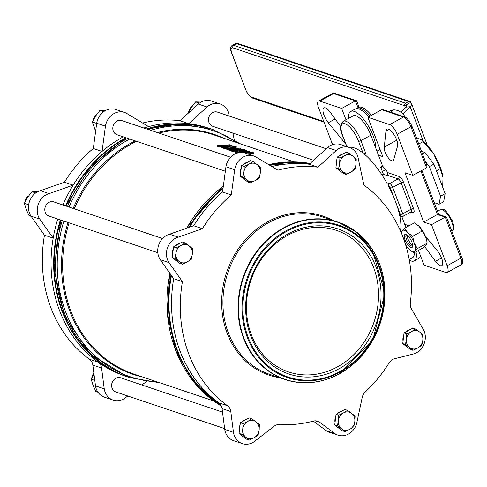 <?xml version="1.0" encoding="UTF-8"?>
<svg xmlns="http://www.w3.org/2000/svg" width="487" height="487" viewBox="0 0 487 487"><rect width="100%" height="100%" fill="white"/><g stroke="black" fill="none" stroke-linecap="round" stroke-linejoin="round"><path stroke-width="0.73" d="M382.35 171.497L385.631 169.701M380.889 167.644L382.965 166.505M380.712 167.175L382.624 166.128A32.69 11.718 61.3 0 1 387.829 172.648L387.579 175.35L387.202 175.563L383.409 174.285L380.712 167.175M396.728 204.857L400.332 214.335A1.869 0.67 61.3 0 1 400.083 215.686A1.869 1.625 108.6 0 0 401.014 216.618L399.705 215.558A51.372 18.421 61.3 0 0 396.728 204.857L393.904 197.418A51.372 18.421 61.3 0 0 388.425 185.87L389.01 183.282L387.482 184.116A51.372 18.421 61.3 0 0 364.13 153.922L365.658 153.088L360.928 140.64A18.683 6.696 -118.7 0 0 343.213 121.318L353.148 115.869A18.683 6.696 61.3 0 1 370.869 135.185L382.624 166.128M382.039 175.04L383.409 174.285M401.848 216.739L405.933 227.49M409.08 225.767L404.715 224.294M378.454 155.158L382.819 156.625L367.862 117.257L389.697 124.611A9.338 3.348 61.3 0 1 397.179 134.296L412.787 175.375L404.983 172.745L423.702 222.035L431.506 224.665L447.115 265.744A9.338 3.348 61.3 0 1 447.236 272.458A9.338 3.348 61.3 0 1 445.867 272.489L424.037 265.135L418.449 250.428M397.569 146.045A10.276 3.683 -118.7 0 0 394.184 134.875A10.276 3.683 -118.7 0 0 386.891 129.128A10.276 3.683 -118.7 0 0 385.954 131.015L384.292 147.044A8.407 3.013 -118.7 0 0 387.159 156.175A8.407 3.013 -118.7 0 0 393.058 160.771A8.407 3.013 -118.7 0 0 393.819 159.322L397.569 146.045M424.694 246.617L435.445 261.306A10.276 3.683 -118.7 0 0 441.794 265.652A10.276 3.683 -118.7 0 0 437.381 250.848L425.431 236.232M332.572 144.633L318.595 107.828A9.338 3.348 61.3 0 1 318.468 101.107A9.338 3.348 61.3 0 1 319.837 101.083L341.667 108.437L345.983 119.796M340.675 126.498L330.259 112.26A10.276 3.683 -118.7 0 0 323.916 107.919A10.276 3.683 -118.7 0 0 328.323 122.718L344.784 142.849A8.407 3.013 -118.7 0 0 345.758 144.042M244.967 153.015L253.331 152.656L253.684 153.582L247.213 153.77M239.677 152.474L239.531 152.084L239.641 152.577L239.531 152.084L241.796 151.761L249.746 151.439L250.093 152.364L243.232 152.577M240.061 148.164L229.255 148.413L236.865 147.074L235.714 146.69L223.076 147.482L234.691 146.958L226.522 148.651L227.429 148.955L240.061 148.164L240.414 149.083L231.934 149.412M228.92 149.698L226.851 149.527L226.522 148.651M228.196 148.2L224.166 148.614L223.411 148.358L223.076 147.482M223.113 147.573L217.744 146.435L217.409 145.558L221.95 146.642L228.44 146.593L232.628 145.832L232.975 146.751M240.231 151.554L238.447 151.822M237.693 152.108L236.225 152.711L235.178 152.352L234.844 151.475L235.897 151.834L236.225 152.711M236.006 151L232.329 151.39L231.52 151.11L231.191 150.233L237.881 150.319L234.844 151.475M231.288 150.501L229.146 150.306L228.817 149.43L229.791 149.759L232.165 149.491L231.191 149.156L228.817 149.43M400.929 216.587L400.004 217.092A51.372 18.421 61.3 0 1 400.472 230.905M365.658 153.088L363.028 153.028A51.372 18.421 61.3 0 0 348.808 147.293M446.549 217.628L446.25 216.91L445.27 217.117L460.872 258.195A1.869 0.633 -20.8 0 0 461.743 257.233C463.374 261.269 463.125 263.826 461 264.91A9.338 3.348 61.3 0 0 460.872 258.195L447.115 265.744M446.25 216.91L438.446 214.28L437.466 214.487L445.27 217.117L431.506 224.665M426.575 165.05L427.032 165.848L426.545 167.826L412.787 175.375M383.086 109.66L381.625 109.709L403.455 117.063A1.869 1.625 -71.4 0 1 404.673 116.935L383.086 109.66M356.709 101.399L356.411 100.681L355.431 100.888L358.024 107.724M367.862 117.257L381.625 109.709M341.667 108.437L355.431 100.888L333.601 93.534A1.869 1.625 -71.4 0 1 334.819 93.407L332.225 93.559A9.338 3.348 61.3 0 1 333.601 93.534L319.837 101.083M356.557 108.577A23.473 8.419 61.3 0 1 356.959 108.309A23.473 8.419 61.3 0 1 369.877 116.156M379.988 149.168A23.473 8.419 61.3 0 1 379.543 149.472A23.473 8.419 61.3 0 1 379.099 149.667M367.137 115.413A19.711 7.068 61.3 0 1 368.525 116.898M356.959 108.309L358.493 107.469A23.473 8.419 61.3 0 1 371.404 115.316M348.564 118.384A23.699 8.498 61.3 0 1 350.737 111.468A23.699 8.498 61.3 0 1 366.297 122.797A23.699 8.498 61.3 0 1 375.739 148.011M350.737 111.468L355.321 108.948A23.699 8.498 61.3 0 1 368.422 116.953M379.744 148.541A23.699 8.498 61.3 0 1 378.119 150.507L376.932 151.159M420.579 256.034A22.299 7.993 61.3 0 1 418.881 258.36L414.297 260.874A22.299 7.993 61.3 0 1 409.33 260.168M416.001 251.773A22.299 7.993 61.3 0 1 414.297 260.874M414.291 252.71A18.683 6.696 61.3 0 1 412.556 257.702L409.22 259.528M384.292 147.044L396.795 140.189M385.954 131.015L388.985 129.353M344.784 142.849L345.216 142.612M328.323 122.718L335.166 118.962M435.445 261.306L441.539 257.97M423.702 222.035L437.466 214.487L420.914 170.913M234.253 139.684L232.847 133.061M229.249 116.083L229.085 115.291A16.053 13.965 108.6 0 0 220.209 103.981A16.053 13.965 108.6 0 0 206.987 106.988L188.767 123.637A130.784 113.769 -71.4 0 1 208.399 128.099L208.515 128.136M220.209 103.981L211.474 101.04A16.053 13.965 108.6 0 0 198.252 104.048L206.987 106.988M198.252 104.048L180.02 120.715L188.652 123.625M180.02 120.715A130.766 113.751 108.6 0 0 142.594 123.004M143.872 128.014A130.784 113.769 -71.4 0 1 148.614 126.62L127.661 114.031A16.053 13.965 108.6 0 0 124.532 112.448A16.053 13.965 108.6 0 0 105.442 126.176L102.051 151.396A130.784 113.769 -71.4 0 1 122.955 137.005A130.784 113.769 -71.4 0 1 123.26 136.841M124.532 112.448L115.796 109.508A16.053 13.965 108.6 0 0 96.706 123.235L105.442 126.176M96.706 123.235L93.315 148.486L102.026 151.42M93.315 148.486A130.766 113.751 108.6 0 0 64.442 182.211L73.153 185.145L49.084 193.619A16.053 13.965 108.6 0 0 39.751 219.095L53.174 238.106A130.784 113.769 -71.4 0 1 57.77 219.016M64.442 182.211L40.348 190.679L49.084 193.619M40.348 190.679A16.053 13.965 108.6 0 0 31.022 216.155L39.751 219.095M31.022 216.155L44.457 235.191L53.168 238.125A130.784 113.769 108.6 0 0 98.697 362.553A130.784 113.769 108.6 0 0 124.909 375.982L125.025 376.019M44.457 235.191A130.766 113.751 108.6 0 0 89.541 359.284A9.338 8.127 -71.4 0 1 92.828 365.098L95.501 385.899A16.053 13.965 108.6 0 0 104.364 397.155L113.1 400.095A16.053 13.965 108.6 0 0 126.358 397.057L127.752 395.98M95.501 385.899L104.23 388.839A16.053 13.965 108.6 0 0 113.1 400.095M141.96 384.992L144.889 382.727A9.338 8.127 108.6 0 1 146.587 381.692M92.828 365.098L101.564 368.038A9.338 8.127 108.6 0 0 98.697 362.553M101.564 368.038L104.23 388.839M224.629 428.609L115.839 391.968A7.469 6.501 -71.4 0 1 112.065 382.812A7.469 6.501 -71.4 0 1 120.606 377.802A7.469 6.501 -71.4 0 1 120.648 377.821M313.61 160.266L212.697 126.273A7.469 6.501 -71.4 0 1 208.923 117.117A7.469 6.501 -71.4 0 1 217.47 112.113A7.469 6.501 -71.4 0 1 217.512 112.126M225.341 171.223L117.02 134.741A7.469 6.501 -71.4 0 1 113.246 125.585A7.469 6.501 -71.4 0 1 121.793 120.575A7.469 6.501 -71.4 0 1 121.835 120.593M62.92 204.978A130.784 113.769 -71.4 0 1 73.147 185.163A130.784 113.769 108.6 0 1 102.051 151.396M157.812 252.71L49.017 216.064A7.469 6.501 -71.4 0 1 45.242 206.908A7.469 6.501 -71.4 0 1 53.789 201.904A7.469 6.501 -71.4 0 1 53.832 201.916M125.877 137.724A130.784 113.769 108.6 0 0 125.579 137.888A130.784 113.769 108.6 0 0 65.538 205.861M60.394 219.893A130.784 113.769 108.6 0 0 119.035 373.559M202.245 126.468A130.784 113.769 108.6 0 0 146.49 128.897M188.767 123.637A130.784 113.769 108.6 0 0 148.614 126.62M373.632 267.607A74.724 65.002 108.6 0 0 336.328 230.345A74.724 65.002 108.6 0 0 250.878 280.409A74.724 65.002 108.6 0 0 288.627 371.971A74.724 65.002 108.6 0 0 359.607 348.235A74.724 65.002 108.6 0 0 373.632 267.607M237.723 142.922A129.828 112.935 108.6 0 0 150.678 130.309M129.743 139.026A129.828 112.935 108.6 0 0 128.605 139.641A129.828 112.935 108.6 0 0 69.038 207.036M63.888 221.074A129.828 112.935 108.6 0 0 157.222 381.918M336.219 150.513L317.987 167.187A130.766 113.751 108.6 0 0 277.87 170.164L256.899 157.563A16.053 13.965 108.6 0 0 253.764 155.974A16.053 13.965 108.6 0 0 234.673 169.707L231.282 194.952A130.766 113.751 108.6 0 0 202.409 228.683L178.315 237.151A16.053 13.965 108.6 0 0 168.989 262.627L182.424 281.656A130.766 113.751 108.6 0 0 227.508 405.75A9.338 8.127 -71.4 0 1 230.795 411.57L233.468 432.371A16.053 13.965 108.6 0 0 242.331 443.627A16.053 13.965 108.6 0 0 255.596 440.589L274.12 426.259A9.338 8.127 -71.4 0 1 279.587 424.487A130.766 113.751 108.6 0 0 313.439 421.097A9.338 8.127 -71.4 0 1 317.676 421.212A9.338 8.127 -71.4 0 1 319.661 422.253L334.916 433.6A16.053 13.965 108.6 0 0 338.015 435.159A16.053 13.965 108.6 0 0 357.111 421.377L362.218 397.416A9.338 8.127 -71.4 0 1 365.287 391.938A130.766 113.751 108.6 0 0 389.089 362.906A9.338 8.127 -71.4 0 1 394.592 358.724L413.506 353.976A16.053 13.965 108.6 0 0 422.765 328.469L411.454 308.91A9.338 8.127 -71.4 0 1 410.328 302.932A130.766 113.751 108.6 0 0 363.886 185.109L358.316 158.817A16.053 13.965 108.6 0 0 349.441 147.512A16.053 13.965 108.6 0 0 336.219 150.513L327.489 147.573L309.251 164.247A130.766 113.751 108.6 0 0 271.825 166.536M349.441 147.512L340.711 144.572A16.053 13.965 108.6 0 0 327.489 147.573M317.987 167.187L309.251 164.247M253.764 155.974L245.034 153.034A16.053 13.965 108.6 0 0 225.944 166.767L222.547 192.012A130.766 113.751 108.6 0 0 193.674 225.737L169.586 234.21A16.053 13.965 108.6 0 0 160.253 259.687L173.689 278.716A130.766 113.751 108.6 0 0 218.773 402.81A9.338 8.127 -71.4 0 1 219.199 403.139A9.338 8.127 108.6 0 1 222.066 408.63L224.732 429.424A16.053 13.965 108.6 0 0 233.602 440.686L242.331 443.627M234.673 169.707L225.944 166.767M231.282 194.952L222.547 192.012M202.409 228.683L193.674 225.737M178.315 237.151L169.586 234.21M168.989 262.627L160.253 259.687M182.424 281.656L173.689 278.716M233.468 432.371L224.732 429.424M334.916 433.6L326.187 430.66A16.053 13.965 108.6 0 0 329.279 432.219L338.015 435.159M313.354 421.115L326.187 430.66M223.009 188.585A130.784 113.769 108.6 0 0 189.65 227.155M171.461 275.563A130.784 113.769 108.6 0 0 220.915 405.196M309.769 163.778A130.784 113.769 108.6 0 0 270.005 165.44M309.275 164.229A130.784 113.769 108.6 0 0 271.801 166.517M173.676 278.698A130.784 113.769 108.6 0 0 219.199 403.139M222.553 191.981A130.784 113.769 108.6 0 0 193.649 225.749M376.037 267.065A76.587 66.622 -71.4 0 1 304.174 376.987A76.587 66.622 -71.4 0 1 259.851 260.302A76.587 66.622 -71.4 0 1 376.037 267.065M230.034 146.076L222.358 146.319M232.165 149.491L232.39 150.093M229.791 149.759L230.126 150.635M236.956 150.008L237.169 150.568M232.001 150.507L232.329 151.39M235.897 151.834L239.16 150.562L239.494 151.457M239.16 150.562L244.139 150.787L246.294 150.386L246.641 151.311M246.525 151.201L246.258 150.495L243.823 149.436L231.191 150.233M243.95 149.996L244.48 150.331L240.822 150.483L238.356 149.911L243.147 149.722L244.121 150.434M243.147 149.722L243.439 150.495M232.865 146.727L232.585 145.978L230.047 144.767L217.409 145.558M229.986 145.26L230.82 145.82L227.618 146.307L222.766 146.356L219.643 145.662L229.371 145.053L229.986 145.26L230.278 146.033M229.371 145.053L229.718 145.966M221.95 146.642L222.285 147.524M227.429 148.955L227.758 149.838M223.831 147.738L224.166 148.614M236.865 147.074L237.187 147.926M249.746 151.439L240.986 151.487L237.766 152.06L237.9 153.235M237.766 152.06L238.24 152.748M253.331 152.656L244.048 152.748M92.987 120.642A7.469 6.501 -71.4 0 1 96.499 114.725M188.67 112.174A7.469 6.501 -71.4 0 1 192.176 106.263M24.989 201.965A7.469 6.501 -71.4 0 1 28.496 196.054M91.806 377.869A7.469 6.501 -71.4 0 1 93.875 373.219M411.052 103.092L410.772 102.361A1.869 1.625 -71.4 0 0 409.841 101.424L238.04 43.562A1.869 1.625 108.6 0 0 236.816 43.684L408.623 101.552A1.869 1.625 -71.4 0 1 409.841 101.424M232.853 47.848L404.66 105.716A1.869 1.625 -71.4 0 1 405.561 103.232L233.76 45.364A9.338 3.348 -118.7 0 0 232.39 45.388C230.254 46.435 230.004 48.992 231.642 53.065A1.869 0.633 159.2 0 0 231.861 53.241A7.469 2.679 61.3 0 1 232.853 47.848A1.869 1.625 -71.4 0 1 233.76 45.364L236.816 43.684A9.338 3.348 61.3 0 0 235.446 43.714L238.04 43.562M404.66 105.716L405.33 107.475M408.623 101.552L405.561 103.232M406.146 106.531L405.634 105.18L410.218 102.66A11.207 3.799 -20.8 0 1 411.527 103.713A11.207 3.799 -20.8 0 1 410.17 106.708L405.61 107.201A5.607 1.899 -20.8 0 0 406.286 105.703A5.607 1.899 -20.8 0 0 405.634 105.18M402.828 113.934L410.17 106.708L423.319 141.321M405.61 107.201L400.637 112.095M439.061 204.284L443.651 201.77L445.142 193.674L440.558 196.194L439.061 204.284L434.203 202.647M445.142 193.674L433.911 164.101L424.926 152.48L421.517 151.329M440.558 196.194L429.321 166.615L433.911 164.101M424.926 152.48L422.466 153.825M425.388 161.532L429.321 166.615M389.113 111.693A11.207 8.358 45.5 0 1 393.119 109.928A11.207 8.358 45.5 0 1 405.233 117.166M93.973 373.979L91.166 379.196L93.005 385.187L95.854 391.524L97.96 392.236M91.166 379.196L94.795 380.414M201.259 102.069L195.628 101.886L191.324 107.524L188.031 113.501M195.628 101.886L199.384 103.153M105.582 110.537L99.945 110.348L95.641 115.985L92.353 121.969L95.616 131.362M92.353 121.969L96.682 123.424M99.945 110.348L103.707 111.614M37.578 191.86L31.947 191.677L27.643 197.314L24.35 203.292L26.182 209.288L29.037 215.625L31.15 216.338M24.35 203.292L28.678 204.753M31.947 191.677L35.703 192.943M339.634 163.425L339.889 157.971L344.693 155.682A9.338 8.127 108.6 0 0 339.634 163.425A9.338 8.127 108.6 0 0 342.751 171.637L338.593 168.612L339.634 163.425M348.716 153.131L352.874 156.157A9.338 8.127 108.6 0 0 344.693 155.682L348.716 153.131L346.05 152.23L337.223 157.076L339.889 157.971M356.247 158.926L355.991 164.375A9.338 8.127 108.6 0 0 352.874 156.157L356.247 158.926M350.932 172.112L346.129 174.401L342.751 171.637A9.338 8.127 108.6 0 0 350.932 172.112A9.338 8.127 108.6 0 0 355.991 164.375L354.956 169.561L350.932 172.112M338.593 168.612L335.927 167.711L343.463 173.506L346.129 174.401M335.927 167.711L337.223 157.076M340.51 171.235A9.338 8.127 -71.4 0 1 338.173 169.433M336.225 165.288A9.338 8.127 -71.4 0 1 336.955 159.255M339.208 155.986A9.338 8.127 -71.4 0 1 343.432 153.667M243.95 171.887L244.212 166.438L249.015 164.149A9.338 8.127 108.6 0 0 243.95 171.887A9.338 8.127 108.6 0 0 247.073 180.105L242.916 177.073L243.95 171.887M253.039 161.599L257.191 164.624A9.338 8.127 108.6 0 0 249.015 164.149L253.039 161.599L250.373 160.698L241.546 165.537L244.212 166.438M260.569 167.388L260.314 172.842A9.338 8.127 108.6 0 0 257.191 164.624L260.569 167.388M255.255 180.58L250.452 182.868L247.073 180.105A9.338 8.127 108.6 0 0 255.255 180.58A9.338 8.127 108.6 0 0 260.314 172.842L259.279 178.029L255.255 180.58M242.916 177.073L240.249 176.178L247.786 181.974L250.452 182.868M240.249 176.178L241.546 165.537M244.833 179.703A9.338 8.127 -71.4 0 1 242.489 177.901M240.541 173.756A9.338 8.127 -71.4 0 1 241.278 167.723M243.53 164.454A9.338 8.127 -71.4 0 1 247.755 162.134M175.953 253.216L176.209 247.761L181.012 245.472A9.338 8.127 108.6 0 0 175.953 253.216A9.338 8.127 108.6 0 0 179.07 261.428L174.912 258.402L175.953 253.216M185.036 242.922L189.193 245.947A9.338 8.127 108.6 0 0 181.012 245.472L185.036 242.922L182.369 242.021L173.542 246.866L176.209 247.761M192.572 248.717L192.31 254.165A9.338 8.127 108.6 0 0 189.193 245.947L192.572 248.717M187.252 261.903L182.448 264.197L179.07 261.428A9.338 8.127 108.6 0 0 187.252 261.903A9.338 8.127 108.6 0 0 192.31 254.165L191.275 259.352L187.252 261.903M174.912 258.402L172.246 257.501L179.782 263.297L182.448 264.197M172.246 257.501L173.542 246.866M176.83 261.026A9.338 8.127 -71.4 0 1 174.492 259.224M172.544 255.078A9.338 8.127 -71.4 0 1 173.275 249.046M175.527 245.777A9.338 8.127 -71.4 0 1 179.752 243.457M406.45 339.323L406.706 333.875L411.509 331.586A9.338 8.127 108.6 0 0 406.45 339.323A9.338 8.127 108.6 0 0 409.573 347.541L405.415 344.51L406.45 339.323M415.533 329.029L419.691 332.061A9.338 8.127 108.6 0 0 411.509 331.586L415.533 329.029L412.866 328.135L404.04 332.974L406.706 333.875M423.069 334.825L422.813 340.273A9.338 8.127 108.6 0 0 419.691 332.061L423.069 334.825M417.749 348.016L412.946 350.305L409.573 347.541A9.338 8.127 108.6 0 0 417.749 348.016A9.338 8.127 108.6 0 0 422.813 340.273L421.772 345.46L417.749 348.016M405.415 344.51L402.749 343.615L410.279 349.404L412.946 350.305M402.749 343.615L404.04 332.974M407.333 347.14A9.338 8.127 -71.4 0 1 404.989 345.338M403.041 341.192A9.338 8.127 -71.4 0 1 403.778 335.153M406.024 331.884A9.338 8.127 -71.4 0 1 410.249 329.571M338.447 420.652L338.702 415.198L343.505 412.909A9.338 8.127 108.6 0 0 338.447 420.652A9.338 8.127 108.6 0 0 341.57 428.864L337.412 425.839L338.447 420.652M347.529 410.358L351.687 413.384A9.338 8.127 108.6 0 0 343.505 412.909L347.529 410.358L344.863 409.457L336.036 414.303L338.702 415.198M355.066 416.154L354.81 421.602A9.338 8.127 108.6 0 0 351.687 413.384L355.066 416.154M349.751 429.339L344.948 431.628L341.57 428.864A9.338 8.127 108.6 0 0 349.751 429.339A9.338 8.127 108.6 0 0 354.81 421.602L353.775 426.789L349.751 429.339M337.412 425.839L334.746 424.938L342.282 430.733L344.948 431.628M334.746 424.938L336.036 414.303M339.329 428.463A9.338 8.127 -71.4 0 1 336.986 426.661M335.038 422.515A9.338 8.127 -71.4 0 1 335.774 416.482M338.027 413.213A9.338 8.127 -71.4 0 1 342.251 410.894M242.77 429.114L243.025 423.666L247.828 421.377A9.338 8.127 108.6 0 0 242.77 429.114A9.338 8.127 108.6 0 0 245.892 437.332L241.735 434.301L242.77 429.114M251.852 418.82L256.01 421.852A9.338 8.127 108.6 0 0 247.828 421.377L251.852 418.82L249.186 417.925L240.359 422.765L243.025 423.666M259.388 424.615L259.133 430.064A9.338 8.127 108.6 0 0 256.01 421.852L259.388 424.615M254.074 437.807L249.265 440.096L245.892 437.332A9.338 8.127 108.6 0 0 254.074 437.807A9.338 8.127 108.6 0 0 259.133 430.064L258.092 435.256L254.074 437.807M241.735 434.301L239.068 433.406L246.599 439.195L249.265 440.096M239.068 433.406L240.359 422.765M243.652 436.93A9.338 8.127 -71.4 0 1 241.308 435.128M239.361 430.983A9.338 8.127 -71.4 0 1 240.097 424.944M242.343 421.675A9.338 8.127 -71.4 0 1 246.568 419.362M412.635 245.028A6.039 2.167 61.3 0 1 408.837 240.797A6.039 2.167 61.3 0 1 407.315 235.324M425.583 236.639L419.234 226.431A12.145 4.353 61.3 0 1 425.583 236.639A12.145 4.353 61.3 0 1 426.807 241.284L425.583 236.639M418.041 225.347A12.145 4.353 61.3 0 1 418.089 225.384A12.145 4.353 61.3 0 1 419.234 226.431L414.34 222.882L404.648 228.196L407.765 232.725A12.145 4.353 -118.7 0 0 402.092 230.814A12.145 4.353 -118.7 0 0 401.465 233.224M405.641 244.839A12.145 4.353 -118.7 0 0 409.117 249.307A12.145 4.353 -118.7 0 0 410.267 250.361A12.145 4.353 -118.7 0 0 414.796 251.219L414.017 252.863L423.708 247.542L426.259 244.931L427.038 243.293L426.953 242.471M401.367 232.993L402.092 230.814L404.648 228.196M412.666 236.274L414.12 242.928A12.145 4.353 -118.7 0 0 407.765 232.725L412.666 236.274L422.357 230.96M414.017 252.863L410.316 250.397M417.347 248.607L414.796 251.219A12.145 4.353 -118.7 0 0 414.12 242.928L417.347 248.607L427.038 243.293M412.678 245.661A6.209 2.228 61.3 0 1 412.386 245.935A6.209 2.228 61.3 0 1 407.449 241.564A6.209 2.228 61.3 0 1 406.414 235.051A6.209 2.228 61.3 0 1 406.803 234.947M411.892 242.179A7.378 2.642 -118.7 0 0 406.061 234.557A7.378 2.642 -118.7 0 0 406.128 242.289A7.378 2.642 -118.7 0 0 412.611 246.501A7.378 2.642 -118.7 0 0 411.892 242.179M421.718 140L422.886 140.962A28.021 10.044 61.3 0 1 433.753 154.014A28.021 10.044 61.3 0 1 443.012 177.645A28.021 10.044 61.3 0 1 443.012 177.658L440.169 168.733L433.753 154.014L421.718 140L416.239 137.437M442.671 187.166L443.012 177.645M418.735 144.012L423.24 141.54M436.443 170.773L440.169 168.733M346.896 146.654L342.811 135.885A16.814 6.027 61.3 0 1 345.052 123.747A16.814 6.027 61.3 0 1 358.529 141.181A1.869 0.633 -20.8 0 0 360.928 140.64L370.869 135.185M387.579 175.35L398.123 178.906A3.738 1.339 61.3 0 1 401.111 182.777L411.144 209.179A3.738 1.339 61.3 0 1 411.192 211.863L411.868 211.748A1.869 1.625 -71.4 0 1 412.799 212.679A5.607 2.009 -118.7 0 0 413.542 208.631L403.516 182.235A5.607 2.009 -118.7 0 0 399.023 176.422L387.829 172.648M410.882 212.034L412.799 212.679M213.513 400.874L133.84 374.04A126.09 109.685 -71.4 0 1 69.075 222.821M74.237 208.789A126.09 109.685 -71.4 0 1 131.959 143.635A126.09 109.685 -71.4 0 1 136.47 141.291M158.865 133.061A126.09 109.685 -71.4 0 1 214.335 135.045L294.008 161.885M389.697 124.611L403.455 117.063A9.338 3.348 61.3 0 1 410.943 126.748A1.869 0.633 -20.8 0 0 411.813 125.792L408.696 120.24L406.274 117.799L404.673 116.935M397.179 134.296L410.943 126.748L426.545 167.826M411.192 211.863L402.786 216.478A3.738 1.339 -118.7 0 0 402.737 213.793L392.705 187.392A3.738 1.339 -118.7 0 0 389.71 183.514L398.123 178.906A1.869 1.625 108.6 0 0 399.023 176.422M388.425 185.87L388.809 185.997A1.869 0.67 61.3 0 1 390.306 187.933A1.869 0.633 -20.8 0 0 392.705 187.392L401.111 182.777A1.869 0.633 159.2 0 1 403.516 182.235M400.332 214.335A1.869 0.633 -20.8 0 0 402.737 213.793L411.144 209.179A1.869 0.633 159.2 0 1 413.542 208.631M406.42 247.487L407.187 247.067M388.809 185.997A1.869 1.625 -71.4 0 1 389.71 183.514L389.01 183.282M342.811 135.885A1.869 0.633 159.2 0 1 342.592 135.715L346.726 146.593M358.529 141.181L363.028 153.028M390.306 187.933L393.904 197.418M400.083 215.686L399.705 215.558M98.204 362.2L89.541 359.284M66.025 206.025A130.833 113.812 -71.4 0 1 126.084 138.022A130.833 113.812 -71.4 0 1 126.34 137.876M146.94 129.049A130.833 113.812 -71.4 0 1 211.559 129.11L179.606 123.881L146.873 129.025M60.759 220.021L54.136 269.475L64.534 316.52L90.43 354.25L128.032 377.09A130.833 113.812 -71.4 0 1 60.875 220.057M127.752 138.351A130.833 113.812 108.6 0 0 127.491 138.497A130.833 113.812 108.6 0 0 67.431 206.5M62.281 220.532A130.833 113.812 108.6 0 0 129.445 377.565L159.797 382.782M211.559 129.11L212.971 129.579A130.833 113.812 108.6 0 0 148.346 129.524M223.411 138.101A126.638 110.159 108.6 0 0 157.319 132.543M135.161 140.853A126.638 110.159 108.6 0 0 73.166 208.43M68.01 222.462A126.638 110.159 108.6 0 0 142.916 377.096M218.773 402.81L227.508 405.75M319.661 422.253L315.466 420.841M230.795 411.57L222.066 408.63M279.678 377.729A83.971 73.044 -71.4 0 1 221.92 309.446A83.971 73.044 -71.4 0 1 267.832 221.713A83.971 73.044 -71.4 0 1 332.688 220.343M331.318 377.602A83.034 72.228 -71.4 0 1 284.956 379.501C303.164 385.327 321.292 383.439 339.336 373.846L372.701 340.322L384.967 293.198L371.904 248.68L356.947 232.384L337.96 222.121L322.832 217.025A83.034 72.228 108.6 0 0 268.58 222.681A83.034 72.228 108.6 0 0 228.366 332.998A83.034 72.228 108.6 0 0 269.822 374.406L284.956 379.501A83.034 72.228 -71.4 0 1 243.5 338.094A83.034 72.228 -71.4 0 1 259.084 248.498A83.034 72.228 -71.4 0 1 337.96 222.121A83.034 72.228 -71.4 0 1 373.73 251.688M286.721 231.343A79.71 69.337 108.6 0 0 270.169 367.496A79.71 69.337 108.6 0 0 383.166 305.513A79.71 69.337 108.6 0 0 286.721 231.343M379.026 265.275A80.446 69.982 -71.4 0 1 340.06 372.153A80.446 69.982 -71.4 0 1 247.341 337.515A80.446 69.982 -71.4 0 1 286.301 230.637A80.446 69.982 -71.4 0 1 379.026 265.275M379.525 263.704A82.839 72.064 108.6 0 0 284.043 228.038A82.839 72.064 108.6 0 0 243.92 338.094A82.839 72.064 108.6 0 0 339.402 373.766A82.839 72.064 108.6 0 0 379.525 263.704M269.585 165.19A130.833 113.812 -71.4 0 1 309.902 163.65M221.104 405.525A130.833 113.812 -71.4 0 1 170.986 274.887M188.792 227.453A130.833 113.812 -71.4 0 1 223.107 187.854M223.338 186.113A130.833 113.812 108.6 0 0 186.679 228.196M169.811 273.225A130.833 113.812 108.6 0 0 221.366 406.079M268.55 164.563L310.122 163.449A130.833 113.812 108.6 0 0 268.623 164.612M244.139 150.787L244.322 151.274M228.44 146.593L228.567 146.94M218.809 146.033L219.138 146.91M241.796 151.761L242.045 152.431M323.77 121.452L251.578 97.138A1.869 1.625 108.6 0 0 252.51 98.07L324.038 122.158M251.578 97.138A7.469 2.679 61.3 0 1 245.588 89.389A1.869 0.633 159.2 0 1 245.375 89.212A1.869 0.633 159.2 0 1 245.418 88.938M245.588 89.389L231.861 53.241M393.119 109.928L390.763 112.247M442.147 209.623A12.145 4.353 61.3 0 1 451.035 220.209A12.145 4.353 61.3 0 1 452.046 230.948C454.28 230.619 454.395 227.301 452.399 220.976C447.492 212.411 444.4 208.594 443.127 209.52L440.37 209.653A12.145 4.353 61.3 0 1 442.147 209.623M446.53 217.178L461.743 257.233M421.937 170.353L438.647 214.347M356.685 100.943L359.071 107.225M334.819 93.407L356.411 100.681M411.813 125.792L427.032 165.848M318.468 101.107L332.225 93.559M343.213 121.318C339.908 125.037 339.701 129.84 342.592 135.715M402.786 216.478L401.014 216.618M379.543 149.472L380.006 149.217M447.236 272.458L461 264.91M126.261 137.851L90.783 166.365L65.909 205.983M128.032 377.09L129.445 377.565M240.298 143.793L212.971 129.579M221.372 406.097L194.295 382.654L175.637 350.518L167.151 312.757L169.622 272.951M186.344 228.318L223.369 185.888M230.582 157.222L121.793 120.575M162.579 238.545L53.789 201.904M326.211 148.742L217.47 112.113M222.516 412.13L120.606 377.802M231.642 53.065L246.617 91.897L249.283 95.708L252.51 98.07M232.39 45.388L235.446 43.714M427.318 145.284L411.527 103.713M427.677 238.989L426.515 239.628M440.37 209.653L437.472 211.242"/></g></svg>
